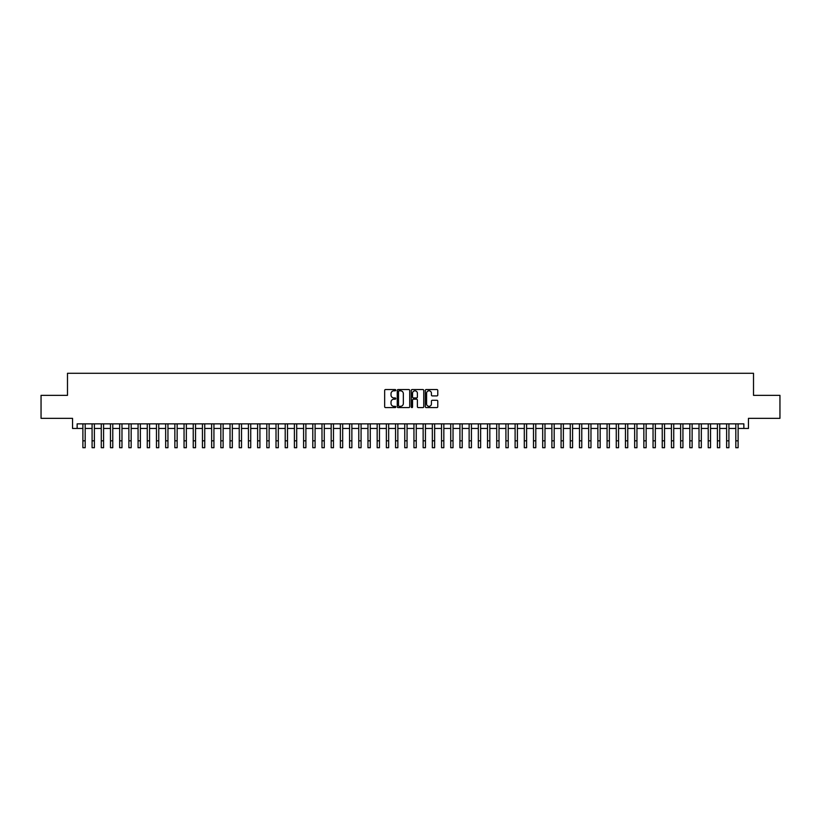 <?xml version="1.0" encoding="UTF-8"?>
<svg xmlns="http://www.w3.org/2000/svg" width="821" height="821" viewBox="0 0 821 821"><rect width="100%" height="100%" fill="white"/><g stroke="black" fill="none" stroke-linecap="round" stroke-linejoin="round"><path stroke-width="1.23" d="M395.784 390.17A0.636 0.636 0 0 0 395.158 389.544L385.562 389.544A0.903 0.903 0 0 0 384.659 390.447L384.659 406.693A0.903 0.903 0 0 0 385.562 407.596L395.158 407.596A0.636 0.636 0 0 0 395.784 406.959A0.636 0.636 0 0 0 395.158 406.333L393.916 406.333A2.884 2.884 0 0 1 391.022 403.439L391.022 402.085A2.884 2.884 0 0 1 393.916 399.201L395.158 399.201A0.636 0.636 0 0 0 395.784 398.565A0.636 0.636 0 0 0 395.158 397.939L393.916 397.939A2.884 2.884 0 0 1 391.022 395.045L391.022 393.69A2.884 2.884 0 0 1 393.916 390.806L395.158 390.806A0.636 0.636 0 0 0 395.784 390.17M436.885 395.907A0.903 0.903 0 0 0 437.778 395.004L437.778 390.447A0.903 0.903 0 0 0 436.885 389.544L426.232 389.544A0.903 0.903 0 0 0 425.329 390.447L425.329 406.693A0.903 0.903 0 0 0 426.232 407.596L436.885 407.596A0.903 0.903 0 0 0 437.778 406.693L437.778 401.182A0.903 0.903 0 0 0 436.885 400.279L432.318 400.279A0.903 0.903 0 0 0 431.415 401.182L431.415 403.911A2.412 2.412 0 0 1 429.003 406.333A2.412 2.412 0 0 1 426.592 403.911L426.592 393.218A2.412 2.412 0 0 1 429.003 390.806A2.412 2.412 0 0 1 431.415 393.218L431.415 395.004A0.903 0.903 0 0 0 432.318 395.907L436.885 395.907M77.143 428.459L77.143 423.862L743.857 423.862L743.857 428.459L748.454 428.459L748.454 418.341L779.95 418.341L779.95 395.353L753.514 395.353L753.514 373.278L67.486 373.278L67.486 395.353L41.05 395.353L41.05 418.341L72.546 418.341L72.546 428.459L82.89 428.459M409.71 390.447A0.903 0.903 0 0 0 408.807 389.544L398.154 389.544A0.903 0.903 0 0 0 397.251 390.447L397.251 406.693A0.903 0.903 0 0 0 398.154 407.596L408.807 407.596A0.903 0.903 0 0 0 409.71 406.693L409.71 390.447M412.193 389.544L422.846 389.544A0.903 0.903 0 0 1 423.749 390.447L423.749 406.693A0.903 0.903 0 0 1 422.846 407.596L418.289 407.596A0.903 0.903 0 0 1 417.386 406.693L417.386 400.104A0.903 0.903 0 0 0 416.483 399.201L413.456 399.201A0.903 0.903 0 0 0 412.553 400.104L412.553 406.959A0.636 0.636 0 0 1 411.926 407.596A0.636 0.636 0 0 1 411.29 406.959L411.29 390.447A0.903 0.903 0 0 1 412.193 389.544M85.189 428.459L92.085 428.459M94.384 428.459L101.281 428.459M103.579 428.459L110.476 428.459M112.775 428.459L119.671 428.459M121.98 428.459L128.876 428.459M131.175 428.459L138.072 428.459M140.37 428.459L147.267 428.459M149.566 428.459L156.462 428.459M158.761 428.459L165.657 428.459M167.956 428.459L174.852 428.459M177.151 428.459L184.048 428.459M186.346 428.459L193.243 428.459M195.542 428.459L202.438 428.459M204.737 428.459L211.633 428.459M213.932 428.459L220.828 428.459M223.127 428.459L230.024 428.459M232.322 428.459L239.229 428.459M241.528 428.459L248.424 428.459M250.723 428.459L257.62 428.459M259.918 428.459L266.815 428.459M269.114 428.459L276.01 428.459M278.309 428.459L285.205 428.459M287.504 428.459L294.4 428.459M296.699 428.459L303.596 428.459M305.894 428.459L312.791 428.459M315.09 428.459L321.986 428.459M324.285 428.459L331.181 428.459M333.48 428.459L340.376 428.459M342.675 428.459L349.572 428.459M351.87 428.459L358.777 428.459M361.076 428.459L367.972 428.459M370.271 428.459L377.167 428.459M379.466 428.459L386.363 428.459M388.661 428.459L395.558 428.459M397.857 428.459L404.753 428.459M407.052 428.459L413.948 428.459M416.247 428.459L423.143 428.459M425.442 428.459L432.339 428.459M434.637 428.459L441.534 428.459M443.833 428.459L450.729 428.459M453.028 428.459L459.924 428.459M462.223 428.459L469.13 428.459M471.428 428.459L478.325 428.459M480.624 428.459L487.52 428.459M489.819 428.459L496.715 428.459M499.014 428.459L505.91 428.459M508.209 428.459L515.106 428.459M517.404 428.459L524.301 428.459M526.6 428.459L533.496 428.459M535.795 428.459L542.691 428.459M544.99 428.459L551.886 428.459M554.185 428.459L561.082 428.459M563.38 428.459L570.277 428.459M572.576 428.459L579.472 428.459M581.771 428.459L588.678 428.459M590.976 428.459L597.873 428.459M600.172 428.459L607.068 428.459M609.367 428.459L616.263 428.459M618.562 428.459L625.458 428.459M627.757 428.459L634.654 428.459M636.952 428.459L643.849 428.459M646.148 428.459L653.044 428.459M655.343 428.459L662.239 428.459M664.538 428.459L671.434 428.459M673.733 428.459L680.63 428.459M682.928 428.459L689.825 428.459M692.124 428.459L699.02 428.459M701.329 428.459L708.225 428.459M710.524 428.459L717.421 428.459M719.719 428.459L726.616 428.459M728.915 428.459L735.811 428.459M738.11 428.459L743.857 428.459M399.15 390.806A0.636 0.636 0 0 0 398.513 391.432L398.513 405.697A0.636 0.636 0 0 0 399.15 406.333L400.453 406.333A2.884 2.884 0 0 0 403.347 403.439L403.347 393.69A2.884 2.884 0 0 0 400.453 390.806L399.15 390.806M417.386 393.269A2.412 2.412 0 0 0 414.964 390.847A2.412 2.412 0 0 0 412.553 393.269L412.553 397.036A0.903 0.903 0 0 0 413.456 397.939L416.483 397.939A0.903 0.903 0 0 0 417.386 397.036L417.386 393.269M82.89 440.826L85.189 440.826L85.189 447.722L82.89 447.722L82.89 423.862M85.189 440.826L85.189 423.862M92.085 447.722L94.384 447.722L92.085 447.722L92.085 423.862M94.384 447.722L94.384 423.862M101.281 447.722L103.579 447.722L101.281 447.722L101.281 423.862M103.579 447.722L103.579 423.862M110.476 447.722L112.775 447.722L110.476 447.722L110.476 423.862M112.775 447.722L112.775 423.862M119.671 447.722L121.98 447.722L119.671 447.722L119.671 423.862M121.98 447.722L121.98 423.862M128.876 447.722L131.175 447.722L128.876 447.722L128.876 423.862M131.175 447.722L131.175 423.862M138.072 447.722L140.37 447.722L138.072 447.722L138.072 423.862M140.37 447.722L140.37 423.862M147.267 447.722L149.566 447.722L147.267 447.722L147.267 423.862M149.566 447.722L149.566 423.862M156.462 447.722L158.761 447.722L156.462 447.722L156.462 423.862M158.761 447.722L158.761 423.862M165.657 447.722L167.956 447.722L165.657 447.722L165.657 423.862M167.956 447.722L167.956 423.862M174.852 447.722L177.151 447.722L174.852 447.722L174.852 423.862M177.151 447.722L177.151 423.862M184.048 447.722L186.346 447.722L184.048 447.722L184.048 423.862M186.346 447.722L186.346 423.862M193.243 447.722L195.542 447.722L193.243 447.722L193.243 423.862M195.542 447.722L195.542 423.862M202.438 447.722L204.737 447.722L202.438 447.722L202.438 423.862M204.737 447.722L204.737 423.862M211.633 447.722L213.932 447.722L211.633 447.722L211.633 423.862M213.932 447.722L213.932 423.862M220.828 447.722L223.127 447.722L220.828 447.722L220.828 423.862M223.127 447.722L223.127 423.862M230.024 447.722L232.322 447.722L230.024 447.722L230.024 423.862M232.322 447.722L232.322 423.862M239.229 447.722L241.528 447.722L239.229 447.722L239.229 423.862M241.528 447.722L241.528 423.862M248.424 447.722L250.723 447.722L248.424 447.722L248.424 423.862M250.723 447.722L250.723 423.862M257.62 447.722L259.918 447.722L257.62 447.722L257.62 423.862M259.918 447.722L259.918 423.862M266.815 447.722L269.114 447.722L266.815 447.722L266.815 423.862M269.114 447.722L269.114 423.862M276.01 447.722L278.309 447.722L276.01 447.722L276.01 423.862M278.309 447.722L278.309 423.862M285.205 447.722L287.504 447.722L285.205 447.722L285.205 423.862M287.504 447.722L287.504 423.862M294.4 447.722L296.699 447.722L294.4 447.722L294.4 423.862M296.699 447.722L296.699 423.862M303.596 447.722L305.894 447.722L303.596 447.722L303.596 423.862M305.894 447.722L305.894 423.862M312.791 447.722L315.09 447.722L312.791 447.722L312.791 423.862M315.09 447.722L315.09 423.862M321.986 447.722L324.285 447.722L321.986 447.722L321.986 423.862M324.285 447.722L324.285 423.862M331.181 447.722L333.48 447.722L331.181 447.722L331.181 423.862M333.48 447.722L333.48 423.862M340.376 447.722L342.675 447.722L340.376 447.722L340.376 423.862M342.675 447.722L342.675 423.862M349.572 447.722L351.87 447.722L349.572 447.722L349.572 423.862M351.87 447.722L351.87 423.862M358.777 447.722L361.076 447.722L358.777 447.722L358.777 423.862M361.076 447.722L361.076 423.862M367.972 447.722L370.271 447.722L367.972 447.722L367.972 423.862M370.271 447.722L370.271 423.862M377.167 447.722L379.466 447.722L377.167 447.722L377.167 423.862M379.466 447.722L379.466 423.862M386.363 447.722L388.661 447.722L386.363 447.722L386.363 423.862M388.661 447.722L388.661 423.862M395.558 447.722L397.857 447.722L395.558 447.722L395.558 423.862M397.857 447.722L397.857 423.862M404.753 447.722L407.052 447.722L404.753 447.722L404.753 423.862M407.052 447.722L407.052 423.862M413.948 447.722L416.247 447.722L413.948 447.722L413.948 423.862M416.247 447.722L416.247 423.862M423.143 447.722L425.442 447.722L423.143 447.722L423.143 423.862M425.442 447.722L425.442 423.862M432.339 447.722L434.637 447.722L432.339 447.722L432.339 423.862M434.637 447.722L434.637 423.862M441.534 447.722L443.833 447.722L441.534 447.722L441.534 423.862M443.833 447.722L443.833 423.862M450.729 447.722L453.028 447.722L450.729 447.722L450.729 423.862M453.028 447.722L453.028 423.862M459.924 447.722L462.223 447.722L459.924 447.722L459.924 423.862M462.223 447.722L462.223 423.862M469.13 447.722L471.428 447.722L469.13 447.722L469.13 423.862M471.428 447.722L471.428 423.862M478.325 447.722L480.624 447.722L478.325 447.722L478.325 423.862M480.624 447.722L480.624 423.862M487.52 447.722L489.819 447.722L487.52 447.722L487.52 423.862M489.819 447.722L489.819 423.862M496.715 447.722L499.014 447.722L496.715 447.722L496.715 423.862M499.014 447.722L499.014 423.862M505.91 447.722L508.209 447.722L505.91 447.722L505.91 423.862M508.209 447.722L508.209 423.862M515.106 447.722L517.404 447.722L515.106 447.722L515.106 423.862M517.404 447.722L517.404 423.862M524.301 447.722L526.6 447.722L524.301 447.722L524.301 423.862M526.6 447.722L526.6 423.862M533.496 447.722L535.795 447.722L533.496 447.722L533.496 423.862M535.795 447.722L535.795 423.862M542.691 447.722L544.99 447.722L542.691 447.722L542.691 423.862M544.99 447.722L544.99 423.862M551.886 447.722L554.185 447.722L551.886 447.722L551.886 423.862M554.185 447.722L554.185 423.862M561.082 447.722L563.38 447.722L561.082 447.722L561.082 423.862M563.38 447.722L563.38 423.862M570.277 447.722L572.576 447.722L570.277 447.722L570.277 423.862M572.576 447.722L572.576 423.862M579.472 447.722L581.771 447.722L579.472 447.722L579.472 423.862M581.771 447.722L581.771 423.862M588.678 447.722L590.976 447.722L588.678 447.722L588.678 423.862M590.976 447.722L590.976 423.862M597.873 447.722L600.172 447.722L597.873 447.722L597.873 423.862M600.172 447.722L600.172 423.862M607.068 447.722L609.367 447.722L607.068 447.722L607.068 423.862M609.367 447.722L609.367 423.862M616.263 447.722L618.562 447.722L616.263 447.722L616.263 423.862M618.562 447.722L618.562 423.862M625.458 447.722L627.757 447.722L625.458 447.722L625.458 423.862M627.757 447.722L627.757 423.862M634.654 447.722L636.952 447.722L634.654 447.722L634.654 423.862M636.952 447.722L636.952 423.862M643.849 447.722L646.148 447.722L643.849 447.722L643.849 423.862M646.148 447.722L646.148 423.862M653.044 447.722L655.343 447.722L653.044 447.722L653.044 423.862M655.343 447.722L655.343 423.862M662.239 447.722L664.538 447.722L662.239 447.722L662.239 423.862M664.538 447.722L664.538 423.862M671.434 447.722L673.733 447.722L671.434 447.722L671.434 423.862M673.733 447.722L673.733 423.862M680.63 447.722L682.928 447.722L680.63 447.722L680.63 423.862M682.928 447.722L682.928 423.862M689.825 447.722L692.124 447.722L689.825 447.722L689.825 423.862M692.124 447.722L692.124 423.862M699.02 447.722L701.329 447.722L699.02 447.722L699.02 423.862M701.329 447.722L701.329 423.862M708.225 447.722L710.524 447.722L708.225 447.722L708.225 423.862M710.524 447.722L710.524 423.862M717.421 447.722L719.719 447.722L717.421 447.722L717.421 423.862M719.719 447.722L719.719 423.862M726.616 447.722L728.915 447.722L726.616 447.722L726.616 423.862M728.915 447.722L728.915 423.862M735.811 447.722L738.11 447.722L735.811 447.722L735.811 423.862M738.11 447.722L738.11 423.862M92.085 440.826L94.384 440.826M101.281 440.826L103.579 440.826M110.476 440.826L112.775 440.826M119.671 440.826L121.98 440.826M128.876 440.826L131.175 440.826M138.072 440.826L140.37 440.826M147.267 440.826L149.566 440.826M156.462 440.826L158.761 440.826M165.657 440.826L167.956 440.826M174.852 440.826L177.151 440.826M184.048 440.826L186.346 440.826M193.243 440.826L195.542 440.826M202.438 440.826L204.737 440.826M211.633 440.826L213.932 440.826M220.828 440.826L223.127 440.826M230.024 440.826L232.322 440.826M239.229 440.826L241.528 440.826M248.424 440.826L250.723 440.826M257.62 440.826L259.918 440.826M266.815 440.826L269.114 440.826M276.01 440.826L278.309 440.826M285.205 440.826L287.504 440.826M294.4 440.826L296.699 440.826M303.596 440.826L305.894 440.826M312.791 440.826L315.09 440.826M321.986 440.826L324.285 440.826M331.181 440.826L333.48 440.826M340.376 440.826L342.675 440.826M349.572 440.826L351.87 440.826M358.777 440.826L361.076 440.826M367.972 440.826L370.271 440.826M377.167 440.826L379.466 440.826M386.363 440.826L388.661 440.826M395.558 440.826L397.857 440.826M404.753 440.826L407.052 440.826M413.948 440.826L416.247 440.826M423.143 440.826L425.442 440.826M432.339 440.826L434.637 440.826M441.534 440.826L443.833 440.826M450.729 440.826L453.028 440.826M459.924 440.826L462.223 440.826M469.13 440.826L471.428 440.826M478.325 440.826L480.624 440.826M487.52 440.826L489.819 440.826M496.715 440.826L499.014 440.826M505.91 440.826L508.209 440.826M515.106 440.826L517.404 440.826M524.301 440.826L526.6 440.826M533.496 440.826L535.795 440.826M542.691 440.826L544.99 440.826M551.886 440.826L554.185 440.826M561.082 440.826L563.38 440.826M570.277 440.826L572.576 440.826M579.472 440.826L581.771 440.826M588.678 440.826L590.976 440.826M597.873 440.826L600.172 440.826M607.068 440.826L609.367 440.826M616.263 440.826L618.562 440.826M625.458 440.826L627.757 440.826M634.654 440.826L636.952 440.826M643.849 440.826L646.148 440.826M653.044 440.826L655.343 440.826M662.239 440.826L664.538 440.826M671.434 440.826L673.733 440.826M680.63 440.826L682.928 440.826M689.825 440.826L692.124 440.826M699.02 440.826L701.329 440.826M708.225 440.826L710.524 440.826M717.421 440.826L719.719 440.826M726.616 440.826L728.915 440.826M735.811 440.826L738.11 440.826"/></g></svg>
